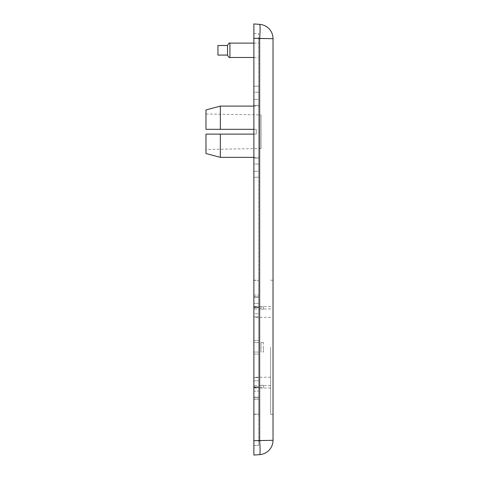 <?xml version="1.0" encoding="UTF-8"?>
<svg xmlns="http://www.w3.org/2000/svg" width="479" height="479" viewBox="0 0 479 479"><rect width="100%" height="100%" fill="white"/><g stroke="black" fill="none" stroke-linecap="round" stroke-linejoin="round"><path stroke-width="0.36" stroke-dasharray="2.4 1.8" d="M258.66 92.207L258.66 99.392L253.87 99.392L253.87 92.207L258.66 92.207L258.66 99.392L253.87 99.392L253.87 92.207L258.66 92.207L258.66 99.392L258.66 92.207M258.66 158.07L253.87 158.07L253.87 177.23L258.66 177.23L258.66 158.07L258.66 177.23L258.66 158.07L253.87 158.07L253.87 177.23L258.66 177.23L258.66 158.07M258.66 164.058L258.66 171.243L253.87 171.243L253.87 164.058L258.66 164.058L258.66 171.243L253.87 171.243L253.87 164.058L258.66 164.058L258.66 171.243L258.66 164.058M258.66 86.22L253.87 86.22L253.87 105.38L258.66 105.38L258.66 86.22L258.66 105.38L258.66 86.22L253.87 86.22L253.87 105.38L258.66 105.38L258.66 86.22M258.66 352.065L258.66 347.275L258.66 352.065L253.87 352.065L253.87 391.187L253.87 352.065L258.66 352.065L253.87 352.065L258.66 352.065L258.66 414.335L258.66 352.065M261.055 148.532L261.055 114.918L261.055 148.532L205.97 149.448L205.97 134.12L256.265 134.12L205.97 134.12L256.265 134.12L256.265 129.33L256.265 134.12L256.265 129.33L256.265 134.12L253.87 134.12M205.97 109.948L205.97 129.33L256.265 129.33L205.97 129.33L205.97 114.002L205.97 129.33L253.87 129.33M205.97 114.002L261.055 114.918M253.87 157.352L258.66 157.352L258.66 106.098L253.87 106.098M220.34 157.352L220.34 134.12M220.34 129.33L220.34 106.098M227.525 55.085L227.525 45.505M217.945 45.505L217.945 55.085M258.66 50.295L258.66 57.48L258.66 50.295M253.87 347.275L253.87 387.99L253.87 347.275M270.635 347.275L270.635 414.335L270.635 347.275M261.055 352.065L261.055 347.275L261.055 352.065L261.055 347.275L261.055 352.065L263.45 352.065L263.45 347.275L263.45 352.065L261.055 352.065M263.45 385.296L261.055 385.296L261.055 387.99L263.45 387.99L261.055 387.709L261.055 385.296L263.45 385.296L263.45 387.709L263.45 385.296M263.45 347.275L263.45 352.065L263.45 342.485L261.055 342.485L261.055 347.275L261.055 342.485L261.055 347.275L261.055 342.485L263.45 342.485L263.45 347.275M273.03 347.275L273.03 414.335L273.03 347.275M253.87 38.284L259.66 38.691L259.66 440.309L273.03 440.309L273.03 38.691L259.66 38.691A14.37 1 94 0 0 259.66 24.357L253.87 23.95L253.87 455.05L259.66 454.643A14.37 1 86 0 0 259.66 440.309L253.87 440.716L253.87 38.32L253.87 440.716M261.055 306.841L263.45 306.841L261.055 306.841L261.055 309.254L261.055 306.841M263.45 309.254L263.45 306.841L263.45 309.254L261.055 309.254L263.45 309.254M263.45 342.485L261.055 342.485L263.45 342.485M253.87 280.389L253.87 295.076L253.87 280.215L258.66 280.215L258.66 295.076L258.66 280.389L253.87 280.389M253.87 295.076L253.87 307.68L253.87 295.076L258.66 295.076L258.66 297.447L258.66 295.076L253.87 295.076M253.87 296.591L253.87 313.751L253.87 296.591L258.66 296.591L258.66 347.275L258.66 296.591L258.66 306.979L258.66 296.591L253.87 296.591M253.87 313.751L253.87 342.485L253.87 313.751L258.66 313.751L253.87 313.751M253.87 391.187L253.87 397.959L253.87 387.571L253.87 397.959L253.87 391.187L258.66 391.187L253.87 391.187M253.87 387.571L253.87 414.161L253.87 386.87L253.87 387.571L258.66 387.571L253.87 387.571M253.87 414.161L258.66 414.161L253.87 414.161M273.03 440.309A14.37 14.37 0 0 1 259.66 454.643M253.87 33.53L258.66 33.53L258.66 38.32L258.66 33.53L253.87 33.53M258.66 38.32L258.66 445.47L258.66 38.32L253.87 38.32L258.66 38.32M258.66 106.098L258.66 157.352M258.66 297.447L258.66 307.68L258.66 297.447L253.87 297.447L258.66 297.447M253.87 445.47L258.66 445.47L253.87 445.47M205.97 149.448L205.97 153.502M258.66 397.959L253.87 397.959L258.66 397.959M258.66 303.363L253.87 303.363L258.66 303.363M258.66 342.485L253.87 342.485L258.66 342.485M253.87 177.23L253.87 158.07L253.87 177.23M253.87 164.058L253.87 171.243L253.87 164.058M253.87 105.38L253.87 86.22L253.87 105.38M253.87 92.207L253.87 99.392L253.87 92.207M229.92 57.48L229.92 43.11M253.87 440.68L258.66 440.68L253.87 440.68M253.87 307.195L258.66 307.195L253.87 307.195M253.87 306.979L258.66 306.979L253.87 306.979M253.87 387.355L258.66 387.355L253.87 387.355M253.87 397.103L258.66 397.103L253.87 397.103M253.87 399.474L258.66 399.474L253.87 399.474M253.87 380.799L258.66 380.799L253.87 380.799M253.87 377.656L258.66 377.656L253.87 377.656M253.87 354.131L258.66 354.131L253.87 354.131M253.87 316.894L258.66 316.894L253.87 316.894M253.87 340.419L258.66 340.419L253.87 340.419M253.87 57.48L258.66 57.48M270.635 377.212L253.87 377.212M270.635 385.595L263.45 385.595M261.055 385.595L253.87 385.595M270.635 387.99L263.45 387.99M261.055 387.99L253.87 387.99M273.03 414.335L270.635 414.335M273.03 280.215L270.635 280.215M270.635 306.56L263.45 306.56M261.055 306.56L253.87 306.56M270.635 308.955L263.45 308.955M261.055 308.955L253.87 308.955M270.635 317.337L253.87 317.337M253.87 43.11L258.66 43.11M258.66 307.68L253.87 307.68L258.66 307.68M253.87 414.335L258.66 414.335M253.87 280.215L258.66 280.215M258.66 386.87L253.87 386.87L258.66 386.87"/><path stroke-width="0.72" d="M220.34 129.33L205.97 129.33L205.97 109.948L220.34 106.098L220.34 129.33L253.87 129.33M220.34 157.352L205.97 153.502L205.97 134.12L220.34 134.12L220.34 157.352L253.87 157.352M253.87 106.098L220.34 106.098M227.525 50.295L227.525 55.085L217.945 55.085L217.945 45.505L227.525 45.505L227.525 50.295M253.87 38.284L253.87 33.53L253.87 38.284L273.03 38.691L273.03 440.309A14.37 14.37 0 0 1 259.66 454.643L253.87 455.05L253.87 23.95L259.66 24.357A14.37 1 94 0 1 259.66 38.691L259.66 440.309A14.37 1 86 0 1 259.66 454.643M273.03 440.309L253.87 440.716M273.03 38.691A14.37 14.37 0 0 0 259.66 24.357A14.37 14.37 0 0 1 273.03 38.691M220.34 134.12L253.87 134.12M227.525 45.505C228.585 43.403 229.387 42.607 229.92 43.11L229.92 57.48L253.87 57.48M229.92 43.11L253.87 43.11M229.92 57.48C229.387 57.983 228.585 57.187 227.525 55.085"/></g></svg>
